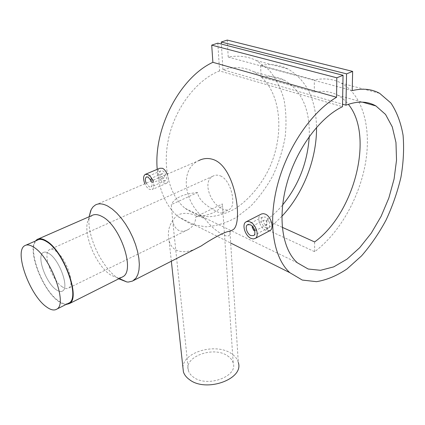 <?xml version="1.0" encoding="UTF-8"?>
<svg xmlns="http://www.w3.org/2000/svg" width="425" height="425" viewBox="0 0 425 425"><rect width="100%" height="100%" fill="white"/><g stroke="black" fill="none" stroke-linecap="round" stroke-linejoin="round"><path stroke-width="0.32" stroke-dasharray="2.12 1.59" d="M56.249 289.765C45.927 283.039 36.295 256.041 43.159 252.572C44.662 251.658 46.617 251.988 49.034 253.56C59.468 259.744 69.498 287.741 62.613 290.987C60.982 292.007 58.862 291.598 56.249 289.765C45.927 283.039 36.295 256.041 43.159 252.572C44.662 251.658 46.617 251.988 49.034 253.56C59.468 259.744 69.498 287.741 62.613 290.987C60.982 292.007 58.862 291.598 56.249 289.765M62.263 286.843C51.887 280.203 42.362 253.305 49.327 249.799C50.846 248.88 52.822 249.193 55.25 250.745C65.737 256.849 75.655 284.729 68.68 288.022C67.028 289.048 64.887 288.66 62.263 286.843M67.851 303.583C65.259 304.401 62.124 303.482 58.453 300.826C41.655 289.595 26.095 245.974 37.32 240.183M163.274 177.937C161.606 176.497 161.202 175.084 162.053 173.692L162.817 173.708C164.443 175.164 164.847 176.582 164.034 177.958L163.274 177.937M152.4 182.628C151.114 181.677 150.572 180.423 150.769 178.851L151.151 178.346L151.906 178.373C153.547 179.839 153.967 181.268 153.159 182.654L152.4 182.628M150.62 179.562L151.497 179.106C152.979 180.699 153.138 181.783 151.991 182.346L150.891 181.178M151.348 180.981C152.432 183.924 152.325 185.911 151.034 186.942L149.276 186.873L146.173 183.202M163.667 180.625L165.41 180.694C167.742 179.679 165.771 172.152 162.616 170.903L160.847 170.882C158.153 172.056 160.443 179.387 163.667 180.625M167.184 174.181C168.709 178.681 168.56 181.682 166.733 183.186L164.098 183.074C159.163 181.199 155.55 170.101 159.795 168.258M152.718 180.391C154.392 184.896 154.238 187.94 152.267 189.518L149.579 189.407C147.709 188.418 146.126 186.543 144.845 183.775M265.476 224.793C263.516 223.263 263.048 221.712 264.074 220.15L265.301 220.139C267.224 221.691 267.692 223.242 266.698 224.793L265.476 224.793M254.697 230.823L255.446 230.679C256.434 229.117 255.951 227.55 254.007 225.983L252.795 225.978L252.413 226.424M252.238 227.54L253.688 230.323M254.58 230.371C255.388 229.229 255.042 228.044 253.555 226.822L252.71 226.78M265.694 227.752L268.488 227.773C271.23 226.286 269.137 218.583 265.29 217.042L262.453 217.09C260.042 220.697 261.12 224.251 265.694 227.752M269.668 230.764L265.96 230.43C260.026 228.082 256.163 216.83 261.014 214.232M230.1 231.211L230.026 232.741C230.1 236.289 227.742 236.953 222.95 234.738C216.097 231.057 210.077 225.707 204.893 218.678C195.256 214.843 184.678 210.561 176.646 215.767C169.463 222.976 166.956 231.312 169.118 240.784C170.186 244.906 172.454 247.982 175.923 250.017C181.826 252.705 188.673 252.158 196.472 248.381M182.909 367.322C183.478 351.804 215.895 342.794 231.152 353.457C234.967 355.916 237.352 358.939 238.308 362.52L230.026 232.741M195.888 216.676C209.312 216.107 221.595 210.051 222.403 203.926L195.888 216.676C195.617 222.541 193.019 226.849 188.089 229.606C184.79 231.482 181.629 231.731 178.601 230.35C175.541 228.517 173.575 225.351 172.709 220.857L171.27 204.627L197.551 192.567C198.804 201.572 210.317 208.107 217.053 211.677C219.916 213.026 221.728 213.393 222.482 212.782L222.944 211.979L222.403 203.926M227.455 355.783C230.515 357.776 232.433 360.209 233.213 363.083C238.058 376.555 207.15 387.839 193.465 377.161C190.878 375.317 189.194 373.166 188.413 370.69C183.329 356.851 213.403 345.743 227.455 355.783M121.385 277.488L117.736 277.87L111.175 275.299C96.146 266.454 82.099 232.666 88.342 219.81L91.816 215.571M118.772 278.8L118.708 278.763C102.345 268.945 86.323 235.238 89.202 216.474M65.965 304.528C63.755 304.428 61.29 303.381 58.57 301.405C42.702 290.689 27.073 250.591 35.408 241.023M95.232 205.084L198.523 160.719C179.047 169.761 183.972 203.256 204.893 218.678M220.437 175.913C231.519 180.237 236.491 206.003 229.633 209.286C227.837 210.359 225.521 210.248 222.679 208.941C210.763 204.606 201.843 181.459 212.957 176.157C215.257 174.914 217.749 174.834 220.437 175.913M281.871 216.32L274.476 223.428L266.672 229.468L314.633 251.696C339.214 233.389 359.146 198.533 365.415 163.492C371.599 128.557 363.072 94.988 341.28 83.141C333.365 78.938 324.371 77.876 314.298 79.942L260.615 65.439C270.677 63.654 279.777 64.828 287.916 68.962C306.457 79.927 315.993 99.397 316.529 127.383M227.242 40.078L228.225 57.067C238.563 55.218 247.966 56.392 256.445 60.6L268.775 69.727C275.602 77.956 280.659 87.8 283.953 99.269C286.174 111.339 286.572 123.957 285.143 137.121C282.715 150.291 278.699 163.009 273.094 175.265C266.688 187 259.138 197.391 250.437 206.449L236.364 217.425C226.366 222.928 216.256 226.068 206.029 226.844L191.372 224.347L178.261 216.782C166.127 206.465 159.115 190.65 157.223 169.341M228.225 57.067L352.208 90.626M230.09 230.929L231.28 230.61M309.251 136.558C310.085 109.767 301.952 91.062 284.846 80.442C277.753 76.707 269.822 75.57 261.04 77.026L314.319 92.151C323.101 90.445 330.937 91.492 337.832 95.28C341.828 97.5 345.334 100.507 348.351 104.311M282.274 227.311L266.326 220.092C272.154 215.985 277.589 210.938 282.636 204.951M217.807 43.148L219.582 70.922L342.507 106.702M219.582 70.922C197.29 79.502 176.2 106.468 169.038 136.515C161.835 166.579 169.134 195.473 185.178 208.356C192.514 213.408 200.536 216.213 209.254 216.761C218.126 216.038 226.902 213.27 235.593 208.457C248.301 199.968 259.404 187.138 267.596 171.657C286.344 134.906 281.568 86.376 253.592 71.687C244.455 67.012 234.249 66.358 222.966 69.732L342.55 104.21M222.966 69.732L221.383 44.067M197.551 192.567C183.334 193.816 174.579 197.837 171.27 204.627M314.633 251.696L314.612 241.942M314.319 92.151L314.298 79.942M260.615 65.439L261.04 77.026M266.326 220.092L266.672 229.468M212.957 176.157L49.327 249.799M24.73 245.698L26.063 245.113M188.089 229.606L68.68 288.022M162.053 173.692L151.151 178.346M150.647 179.467L150.769 178.851M165.41 180.694L151.034 186.942M145.621 174.229L145.212 174.399M264.074 220.15L252.795 225.978M268.488 227.773L253.624 235.599M246.521 221.616L245.958 221.903M169.118 240.784L171.344 261.21M222.944 211.979L233.213 363.083M88.342 219.81L89.133 216.745M37.018 239.53L38.42 238.919M222.482 212.782L229.633 209.286M178.261 216.782L230.685 243.047M256.445 60.6L287.916 68.962M341.28 83.141L379.663 93.341M185.178 208.356L297.394 262.82M253.592 71.687L284.846 80.442M337.832 95.28L362.254 102.117M117.736 277.87L119.26 278.55M172.709 220.857L188.413 370.69M262.453 217.09L247.881 224.565M266.698 224.793L255.446 230.679M166.733 183.186L152.267 189.518M160.847 170.882L146.662 176.896M151.991 182.346L152.559 182.692M164.034 177.958L153.159 182.654"/><path stroke-width="0.64" d="M46.373 306.813C29.745 295.301 13.834 251.356 24.73 245.698C27.041 244.285 30.101 244.827 33.904 247.318C50.798 257.385 67.803 304.072 56.833 309.113C54.182 310.792 50.697 310.027 46.373 306.813M26.063 245.113L37.32 240.183C39.706 238.744 42.819 239.243 46.67 241.676C63.755 251.472 80.373 297.755 69.1 302.956L67.851 303.583M150.891 181.178L150.62 179.562M146.173 183.202C144.983 180.168 145.058 178.102 146.397 177.007L148.113 177.066L151.348 180.981M145.621 174.229L159.795 168.258L162.499 168.279C164.448 169.267 166.01 171.232 167.184 174.181M144.845 183.775C143.055 179.18 143.177 176.056 145.212 174.399L147.804 174.484C149.765 175.493 151.401 177.459 152.718 180.391M252.413 226.424L252.238 227.54M253.688 230.323L254.697 230.823M252.71 226.78L252.253 227.455L253.714 230.339L254.58 230.371M250.798 235.572L253.624 235.599C256.498 234.053 254.123 226.339 250.272 224.767L247.509 224.751C244.625 226.307 246.962 233.952 250.798 235.572M246.521 221.616L261.545 213.95L263.357 213.637L265.349 214.136C271.166 216.458 274.247 228.294 270.194 230.488L269.668 230.764M250.134 221.919L247.876 221.367L245.958 221.903C241.559 224.267 245.103 235.875 250.936 238.367L253.268 238.967L255.255 238.409C259.627 236.05 256.004 224.294 250.134 221.919M238.308 362.52C244.21 378.988 206.21 392.838 189.497 379.658C186.384 377.427 184.354 374.823 183.403 371.848L182.909 367.322M38.42 238.919L91.816 215.571C94.541 213.993 97.947 214.312 102.032 216.527C120.233 225.351 135.543 270.794 122.804 276.771L121.385 277.488M89.202 216.474L91.21 209.53L92.985 206.927L95.232 205.084C98.605 203.161 102.786 203.501 107.791 206.114L112.248 209.047L116.795 213.095L121.268 218.137L125.524 224.012L129.412 230.525L132.791 237.458L135.554 244.561L137.599 251.595L138.869 258.32L139.331 264.52L138.98 269.987L137.843 274.561L135.973 278.115L132.627 281.042L128.435 282.051L126.884 281.972L118.772 278.8M35.408 241.023L37.018 239.53C39.445 238.064 42.622 238.568 46.543 241.044C63.978 251.021 80.952 298.281 69.445 303.583L65.965 304.528M231.28 230.61L232.735 229.867C243.164 225.08 236.316 168.539 214.136 159.843C208.765 157.818 203.559 158.105 198.523 160.719M316.529 127.383C316.917 158.876 303.078 193.949 281.871 216.32M352.208 90.626C362.578 88.076 371.726 88.979 379.663 93.341L390.91 103.025C396.833 111.924 400.892 122.676 403.075 135.272C404.175 148.575 403.468 162.547 400.956 177.183C397.487 191.872 392.535 206.141 386.091 219.996C378.925 233.33 370.749 245.283 361.574 255.855L346.997 268.961C336.807 275.777 326.655 280.011 316.545 281.669L302.287 280.064L289.871 272.701C273.732 258.118 267.628 223.917 277.212 186.06C286.758 148.251 311.339 111.94 336.568 97.272L336.818 77.802L343.039 75.289L342.507 106.702C319.722 117.449 296.384 149.196 286.87 183.552C277.302 217.929 282.471 249.762 297.394 262.82L308.162 269.014L320.519 270.3L333.699 266.879L346.97 259.165L359.678 247.722L371.222 233.219L381.087 216.394L388.832 198.039L394.081 178.999L396.53 160.167L395.967 142.487L392.291 126.921L385.539 114.437L375.923 105.947C367.386 101.108 357.393 100.858 345.955 105.193L346.556 73.865L352.649 71.4L352.208 90.626M157.223 169.341C153.446 128.408 180.025 77.424 212.877 62.316L336.568 97.272M282.636 204.951C298.679 185.146 307.551 162.35 309.251 136.558M348.351 104.311C374.717 136.335 353.844 214.046 314.612 241.942L282.274 227.311M342.55 104.21L345.955 105.193M212.877 62.316L211.708 45.13L336.818 77.802M211.708 45.13L217.807 43.148L343.039 75.289M221.383 44.067L221.255 42.027L346.556 73.865M221.255 42.027L227.242 40.078L352.649 71.4M196.472 248.381L201.211 245.963C213.568 237.602 227.683 230.435 229.495 231.524L230.1 231.211M56.833 309.113L69.1 302.956M252.253 227.455L252.275 226.833M171.344 261.21L183.403 371.848M89.133 216.745L90.727 210.561M230.685 243.047L289.871 272.701M362.254 102.117L375.923 105.947M133.45 280.558L201.211 245.963M229.495 231.524L232.735 229.867M69.445 303.583L122.804 276.771M119.26 278.55L126.884 281.972M270.194 230.488L255.255 238.409M247.881 224.565L247.509 224.751M253.922 230.419L254.495 230.775M146.662 176.896L146.397 177.007"/></g></svg>

